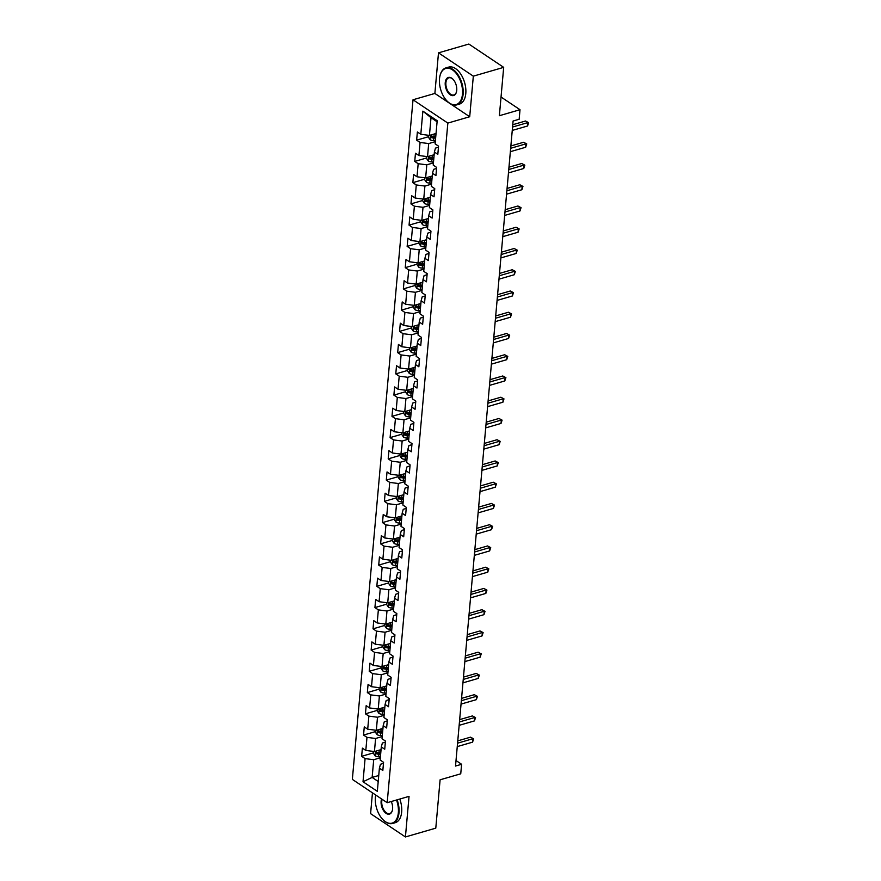<?xml version="1.0" encoding="UTF-8"?>
<svg xmlns="http://www.w3.org/2000/svg" width="881" height="881" viewBox="0 0 881 881"><rect width="100%" height="100%" fill="white"/><g stroke="black" fill="none" stroke-linecap="round" stroke-linejoin="round"><path stroke-width="1.32" d="M372.454 792.834L370.593 813.648L405.425 836.95L435.787 828.151L440.104 779.795L460.741 773.815L461.6 764.279L456.017 760.545M413.013 99.773L352.356 779.388L387.188 802.701L447.845 123.087L413.013 99.773L434.873 93.441L469.705 116.744L473.328 76.162L438.496 52.849L434.873 93.441M438.496 52.849L468.846 44.05L503.679 67.352L499.373 115.708L520.01 109.718L501.036 97.02M473.328 76.162L503.679 67.352M383.466 763.398L380.493 764.256L379.392 768.188L382.828 770.49L383.565 762.318L380.129 760.017L381.297 746.945L384.733 749.235L385.46 741.064L382.024 738.763L383.191 725.691L386.627 727.992L387.354 719.821L383.918 717.519L385.085 704.448L388.521 706.749L389.248 698.578L385.812 696.276L386.979 683.204L390.415 685.495L391.142 677.324L387.706 675.033L388.873 661.95L392.309 664.252L393.047 656.081L389.611 653.779L390.779 640.707L394.214 643.009L394.941 634.838L391.505 632.536L392.673 619.464L396.109 621.755L396.835 613.583L393.4 611.293L394.567 598.21L398.003 600.512L398.73 592.34L395.294 590.039L396.461 576.967L399.897 579.269L400.624 571.097L397.188 568.796L398.355 555.724L401.791 558.014L402.529 549.843L399.093 547.553L400.26 534.47L403.696 536.771L404.423 528.6L400.987 526.298L402.154 513.227L405.59 515.528L406.317 507.357L402.881 505.055L404.049 491.983L407.485 494.285L408.211 486.103L404.775 483.812L405.943 470.729L409.379 473.031L410.106 464.86L406.67 462.558L407.837 449.486L411.273 451.788L412.011 443.617L408.564 441.315L409.731 428.243L413.167 430.545L413.905 422.373L410.469 420.072L411.636 406.989L415.072 409.291L415.799 401.119L412.363 398.818L413.53 385.746L416.966 388.047L417.693 379.876L414.257 377.575L415.425 364.503L418.86 366.804L419.587 358.633L416.151 356.331L417.319 343.26L420.755 345.55L421.481 337.379L418.046 335.077L419.213 322.005L422.649 324.307L423.387 316.136L419.951 313.834L421.118 300.762L424.554 303.064L425.281 294.893L421.845 292.591L423.012 279.519L426.448 281.81L427.175 273.639L423.739 271.348L424.906 258.265L428.342 260.567L429.069 252.395L425.633 250.094L426.8 237.022L430.236 239.324L430.963 231.152L427.527 228.851L428.695 215.779L432.13 218.07L432.868 209.898L429.432 207.608L430.589 194.525L434.036 196.826L434.762 188.655L431.327 186.354L432.494 173.282L435.93 175.583L436.657 167.412L433.221 165.11L434.388 152.039L437.824 154.329L438.551 146.158L435.115 143.867L437.185 120.708L422.869 111.138L431.007 117.691L429.432 135.399L436.04 133.483M379.392 768.188L377.332 791.336L363.016 781.766L365.086 758.607L361.651 756.316L373.39 752.903M422.869 111.138L420.81 134.286L417.374 131.985L416.636 140.156L420.072 142.458L418.904 155.53L415.469 153.239L414.742 161.41L418.178 163.712L417.01 176.784L413.574 174.482L412.848 182.653L416.284 184.955L415.116 198.027L411.68 195.725L410.953 203.896L414.389 206.198L413.222 219.27L409.786 216.979L409.059 225.151L412.495 227.441L411.328 240.524L407.892 238.222L407.154 246.394L410.601 248.695L409.434 261.767L405.998 259.466L405.26 267.637L408.696 269.938L407.529 283.01L404.093 280.72L403.366 288.891L406.802 291.182L405.634 304.264L402.199 301.963L401.472 310.134L404.908 312.436L403.74 325.507L400.304 323.206L399.578 331.377L403.013 333.679L401.846 346.751L398.41 344.46L397.683 352.631L401.119 354.922L399.952 368.005L396.516 365.703L395.778 373.874L399.214 376.176L398.047 389.248L394.611 386.946L393.884 395.117L397.32 397.419L396.153 410.491L392.717 408.189L391.99 416.372L395.426 418.662L394.259 431.745L390.823 429.443L390.096 437.615L393.532 439.916L392.364 452.988L388.928 450.687L388.202 458.858L391.638 461.159L390.47 474.231L387.034 471.93L386.296 480.101L389.732 482.403L388.576 495.485L385.129 493.184L384.402 501.355L387.838 503.657L386.671 516.729L383.235 514.427L382.508 522.598L385.944 524.9L384.777 537.972L381.341 535.67L380.614 543.841L384.05 546.143L382.883 559.215L379.447 556.924L378.72 565.095L382.156 567.397L380.988 580.469L377.553 578.167L376.826 586.339L380.262 588.64L379.094 601.712L375.658 599.41L374.921 607.582L378.356 609.883L377.189 622.955L373.753 620.665L373.026 628.836L376.462 631.126L375.295 644.209L371.859 641.908L371.132 650.079L374.568 652.38L373.401 665.452L369.965 663.151L369.238 671.322L372.674 673.624L371.507 686.695L368.071 684.405L367.344 692.576L370.78 694.867L369.613 707.95L366.177 705.648L365.439 713.819L368.875 716.121L367.707 729.193L364.271 726.891L363.545 735.062L366.981 737.364L365.813 750.436L362.377 748.145L361.651 756.316M520.01 109.718L519.162 119.254L513.094 121.016L455.521 766.041L461.6 764.279M381.297 746.945L382.387 743.013L385.36 742.143M381.055 749.632L374.436 751.548L375.603 738.476L382.222 736.56M365.813 750.436L374.436 751.548M366.981 737.364L375.603 738.476M383.191 725.691L384.281 721.77L387.255 720.9M382.949 728.389L376.33 730.305L377.497 717.233L384.116 715.317M367.707 729.193L376.33 730.305M368.875 716.121L377.497 717.233M385.085 704.448L386.175 700.516L389.149 699.657M384.843 707.146L378.235 709.062L379.403 695.979L386.01 694.063M369.613 707.95L378.235 709.062M370.78 694.867L379.403 695.979M386.979 683.204L388.069 679.273L391.054 678.414M386.737 685.892L380.129 687.808L381.297 674.736L387.904 672.82M371.507 686.695L380.129 687.808M372.674 673.624L381.297 674.736M388.873 661.95L389.975 658.03L392.948 657.16M388.642 664.648L382.024 666.565L383.191 653.493L389.809 651.577M373.401 665.452L382.024 666.565M374.568 652.38L383.191 653.493M390.779 640.707L391.869 636.776L394.842 635.917M390.536 643.405L383.918 645.321L385.085 632.239L391.704 630.322M375.295 644.209L383.918 645.321M376.462 631.126L385.085 632.239M392.673 619.464L393.763 615.533L396.736 614.674M392.43 622.151L385.812 624.067L386.979 610.996L393.598 609.079M377.189 622.955L385.812 624.067M378.356 609.883L386.979 610.996M394.567 598.21L395.657 594.29L398.63 593.42M394.325 600.908L387.717 602.824L388.884 589.752L395.492 587.836M379.094 601.712L387.717 602.824M380.262 588.64L388.884 589.752M396.461 576.967L397.551 573.035L400.536 572.176M396.219 579.665L389.611 581.581L390.779 568.498L397.386 566.582M380.988 580.469L389.611 581.581M382.156 567.397L390.779 568.498M398.355 555.724L399.445 551.792L402.43 550.933M398.113 558.411L391.505 560.327L392.673 547.255L399.28 545.339M382.883 559.215L391.505 560.327M384.05 546.143L392.673 547.255M400.26 534.47L401.351 530.549L404.324 529.679M400.018 537.168L393.4 539.084L394.567 526.012L401.185 524.096M384.777 537.972L393.4 539.084M385.944 524.9L394.567 526.012M402.154 513.227L403.245 509.295L406.218 508.436M401.912 515.925L395.294 517.841L396.461 504.769L403.08 502.842M386.671 516.729L395.294 517.841M387.838 503.657L396.461 504.769M404.049 491.983L405.139 488.052L408.112 487.193M403.806 494.67L397.199 496.587L398.355 483.515L404.974 481.599M388.576 495.485L397.199 496.587M389.732 482.403L398.355 483.515M405.943 470.729L407.033 466.809L410.017 465.939M405.7 473.427L399.093 475.344L400.26 462.272L406.868 460.356M390.47 474.231L399.093 475.344M391.638 461.159L400.26 462.272M407.837 449.486L408.927 445.555L411.912 444.696M407.595 452.184L400.987 454.1L402.154 441.029L408.762 439.101M392.364 452.988L400.987 454.1M393.532 439.916L402.154 441.029M409.731 428.243L410.832 424.312L413.806 423.453M409.5 430.93L402.881 432.857L404.049 419.774L410.667 417.858M394.259 431.745L402.881 432.857M395.426 418.662L404.049 419.774M411.636 406.989L412.726 403.069L415.7 402.199M411.394 409.687L404.775 411.603L405.943 398.531L412.561 396.615M396.153 410.491L404.775 411.603M397.32 397.419L405.943 398.531M413.53 385.746L414.621 381.814L417.594 380.955M413.288 388.444L406.67 390.36L407.837 377.288L414.455 375.372M398.047 389.248L406.67 390.36M399.214 376.176L407.837 377.288M415.425 364.503L416.515 360.571L419.488 359.712M415.182 367.19L408.575 369.117L409.742 356.034L416.35 354.118M399.952 368.005L408.575 369.117M401.119 354.922L409.742 356.034M417.319 343.26L418.409 339.328L421.393 338.458M417.076 345.947L410.469 347.863L411.636 334.791L418.244 332.875M401.846 346.751L410.469 347.863M403.013 333.679L411.636 334.791M419.213 322.005L420.314 318.085L423.287 317.215M418.982 324.704L412.363 326.62L413.53 313.548L420.138 311.632M403.74 325.507L412.363 326.62M404.908 312.436L413.53 313.548M421.118 300.762L422.208 296.831L425.182 295.972M420.876 303.46L414.257 305.377L415.425 292.294L422.043 290.378M405.634 304.264L414.257 305.377M406.802 291.182L415.425 292.294M423.012 279.519L424.102 275.588L427.076 274.729M422.77 282.206L416.151 284.123L417.319 271.051L423.937 269.134M407.529 283.01L416.151 284.123M408.696 269.938L417.319 271.051M424.906 258.265L425.997 254.345L428.97 253.475M424.664 260.963L418.057 262.879L419.224 249.808L425.831 247.891M409.434 261.767L418.057 262.879M410.601 248.695L419.224 249.808M426.8 237.022L427.891 233.091L430.875 232.232M426.558 239.72L419.951 241.636L421.118 228.553L427.726 226.637M411.328 240.524L419.951 241.636M412.495 227.441L421.118 228.553M428.695 215.779L429.785 211.847L432.769 210.988M428.452 218.466L421.845 220.382L423.012 207.31L429.62 205.394M413.222 219.27L421.845 220.382M414.389 206.198L423.012 207.31M430.589 194.525L431.69 190.604L434.663 189.734M430.357 197.223L423.739 199.139L424.906 186.067L431.525 184.151M415.116 198.027L423.739 199.139M416.284 184.955L424.906 186.067M432.494 173.282L433.584 169.35L436.558 168.491M432.252 175.98L425.633 177.896L426.8 164.813L433.419 162.897M417.01 176.784L425.633 177.896M418.178 163.712L426.8 164.813M434.388 152.039L435.478 148.107L438.452 147.248M434.146 154.726L427.538 156.642L428.695 143.57L435.313 141.654M418.904 155.53L427.538 156.642M420.072 142.458L428.695 143.57M420.81 134.286L429.432 135.399M469.705 116.744L447.845 123.087M405.425 836.95L409.048 796.369L387.188 802.701M437.086 121.765L431.007 117.691M378.742 775.511L372.134 777.427L378.213 781.491M380.328 757.803L373.709 759.719L372.134 777.427L363.016 781.766M365.086 758.607L373.709 759.719M416.636 140.156L428.386 136.753M414.742 161.41L426.492 158.007M412.848 182.653L424.587 179.25M410.953 203.896L422.693 200.494M409.059 225.151L420.799 221.748M407.154 246.394L418.904 242.991M405.26 267.637L417.01 264.234M403.366 288.891L415.105 285.477M401.472 310.134L413.211 306.731M399.578 331.377L411.317 327.974M397.683 352.631L409.423 349.217M395.778 373.874L407.529 370.472M393.884 395.117L405.634 391.715M391.99 416.372L403.729 412.958M390.096 437.615L401.835 434.212M388.202 458.858L399.941 455.455M386.296 480.101L398.047 476.698M384.402 501.355L396.153 497.952M382.508 522.598L394.248 519.195M380.614 543.841L392.353 540.438M378.72 565.095L390.459 561.693M376.826 586.339L388.565 582.936M374.921 607.582L386.671 604.179M373.026 628.836L384.777 625.433M371.132 650.079L382.872 646.676M369.238 671.322L380.977 667.919M367.344 692.576L379.083 689.162M365.439 713.819L377.189 710.416M363.545 735.062L375.295 731.659M512.555 127.029L527.862 122.591L527.554 125.994L512.246 130.432M512.764 124.717L525.505 121.016L528.644 122.69L527.554 125.994M525.505 121.016L528.644 122.69M428.518 135.278L428.353 137.073L430.115 139.694A4.086 1.883 5.1 0 0 433.606 140.641L435.401 140.707M434.774 133.846L436.007 133.89M435.776 136.478L433.981 136.423A4.086 1.883 -174.9 0 1 431.349 135.905L431.205 137.535A4.086 1.883 5.1 0 0 433.837 138.053L435.632 138.119M435.71 137.183L433.683 137.117A2.081 0.958 -174.9 0 1 432.956 137.029L431.205 137.535M462.47 94.179A18.809 10.759 -106.2 0 0 453.616 70.733A18.809 10.759 -106.2 0 0 440.037 75.634A18.809 10.759 -106.2 0 0 439.509 78.805A18.809 10.759 -106.2 0 0 447.537 101.524A18.809 10.759 -106.2 0 0 462.47 94.179M440.082 75.458A19.272 11.024 73.8 0 1 440.126 75.259A19.272 11.024 73.8 0 1 445.984 67.881A19.272 11.024 73.8 0 1 458.197 75.028A19.272 11.024 73.8 0 1 463.12 94.267A19.272 11.024 73.8 0 1 456.721 104.894A19.272 11.024 73.8 0 1 447.823 101.789A19.272 11.024 73.8 0 1 447.68 101.656M456.732 90.336A9.405 5.374 73.8 0 1 456.468 91.921A9.405 5.374 73.8 0 1 449.673 94.377A9.405 5.374 73.8 0 1 445.246 82.649A9.405 5.374 73.8 0 1 452.713 78.982A9.405 5.374 73.8 0 1 456.732 90.336M452.856 79.114A8.942 5.11 -106.2 0 0 448.87 77.803A8.942 5.11 -106.2 0 0 445.896 82.737A8.942 5.11 -106.2 0 0 448.176 91.668A8.942 5.11 -106.2 0 0 453.847 94.972A8.942 5.11 -106.2 0 0 456.512 91.734M445.984 67.881L448.66 67.11A19.272 11.024 73.8 0 1 460.873 74.246A19.272 11.024 73.8 0 1 465.796 93.485A19.272 11.024 73.8 0 1 459.386 104.123L456.721 104.894M375.713 795.025A18.809 10.759 -106.2 0 0 375.372 797.382A18.809 10.759 -106.2 0 0 383.411 820.101A18.809 10.759 -106.2 0 0 398.344 812.756A18.809 10.759 -106.2 0 0 396.516 800.003M397.133 799.816A19.272 11.024 73.8 0 1 398.994 812.833A19.272 11.024 73.8 0 1 392.585 823.46A19.272 11.024 73.8 0 1 383.687 820.365A19.272 11.024 73.8 0 1 383.543 820.233M391.274 801.512A9.405 5.374 73.8 0 1 392.596 808.912A9.405 5.374 73.8 0 1 392.331 810.498A9.405 5.374 73.8 0 1 385.548 812.943A9.405 5.374 73.8 0 1 381.121 801.225A9.405 5.374 73.8 0 1 381.583 798.946M382.145 799.331A8.942 5.11 -106.2 0 0 381.759 801.303A8.942 5.11 -106.2 0 0 384.05 810.234A8.942 5.11 -106.2 0 0 389.71 813.548A8.942 5.11 -106.2 0 0 392.386 810.3M399.798 799.045A19.272 11.024 73.8 0 1 401.659 812.062A19.272 11.024 73.8 0 1 395.261 822.689L392.585 823.46M510.661 148.283L525.968 143.845L525.66 147.248L510.352 151.686M510.859 145.96L523.611 142.27L526.75 143.933L525.66 147.248M523.611 142.27L526.75 143.933M508.755 169.526L524.074 165.088L523.766 168.491L508.458 172.929M508.965 167.203L521.717 163.514L524.845 165.176L523.766 168.491M521.717 163.514L524.845 165.176M426.624 156.532L426.459 158.327L428.221 160.948A4.086 1.883 5.1 0 0 431.712 161.884L433.507 161.95M432.879 155.1L434.113 155.133M433.881 157.721L432.086 157.666A4.086 1.883 -174.9 0 1 429.454 157.148L429.311 158.789A4.086 1.883 5.1 0 0 431.943 159.296L433.727 159.362M433.815 158.437L431.789 158.36A2.081 0.958 -174.9 0 1 431.051 158.283L429.311 158.789M424.719 177.775L424.565 179.57L426.327 182.191A4.086 1.883 5.1 0 0 429.818 183.138L431.602 183.193M430.985 176.343L432.219 176.387M431.987 178.975L430.192 178.909A4.086 1.883 -174.9 0 1 427.56 178.403L427.406 180.032A4.086 1.883 5.1 0 0 430.049 180.55L431.833 180.605M431.921 179.68L429.895 179.614A2.081 0.958 -174.9 0 1 429.157 179.526L427.406 180.032M506.861 190.77L522.169 186.332L521.871 189.734L506.564 194.172M507.071 188.457L519.823 184.757L522.951 186.42L521.871 189.734M519.823 184.757L522.951 186.42M504.967 212.013L520.275 207.586L519.977 210.988L504.67 215.427M505.176 209.7L517.918 206L521.056 207.674L519.977 210.988M517.918 206L521.056 207.674M503.073 233.267L518.38 228.829L518.072 232.232L502.765 236.67M503.282 230.943L516.024 227.254L519.162 228.917L518.072 232.232M516.024 227.254L519.162 228.917M422.825 199.018L422.671 200.813L424.433 203.434A4.086 1.883 5.1 0 0 427.924 204.381L429.708 204.436M429.08 197.586L430.313 197.63M430.082 200.218L428.298 200.163A4.086 1.883 -174.9 0 1 425.666 199.646L425.512 201.275A4.086 1.883 5.1 0 0 428.155 201.793L429.939 201.848M430.027 200.923L427.99 200.857A2.081 0.958 -174.9 0 1 427.263 200.769L425.512 201.275M420.931 220.272L420.766 222.067L422.528 224.688A4.086 1.883 5.1 0 0 426.019 225.624L427.814 225.69M427.186 218.84L428.419 218.873M428.188 221.461L426.404 221.406A4.086 1.883 -174.9 0 1 423.761 220.889L423.618 222.53A4.086 1.883 5.1 0 0 426.25 223.036L428.045 223.102M428.122 222.177L426.096 222.1A2.081 0.958 -174.9 0 1 425.369 222.023L423.618 222.53M419.037 241.515L418.871 243.31L420.633 245.931A4.086 1.883 5.1 0 0 424.124 246.878L425.919 246.933M425.292 240.084L426.525 240.128M426.294 242.716L424.499 242.649A4.086 1.883 -174.9 0 1 421.867 242.143L421.724 243.773A4.086 1.883 5.1 0 0 424.356 244.29L426.151 244.345M426.228 243.42L424.202 243.354A2.081 0.958 -174.9 0 1 423.475 243.266L421.724 243.773M501.179 254.51L516.486 250.072L516.178 253.475L500.871 257.913M501.388 252.197L514.13 248.497L517.268 250.16L516.178 253.475M514.13 248.497L517.268 250.16M417.142 262.758L416.977 264.553L418.739 267.174A4.086 1.883 5.1 0 0 422.23 268.121L424.025 268.176M423.398 261.327L424.631 261.371M424.4 263.959L422.605 263.904A4.086 1.883 -174.9 0 1 419.973 263.386L419.83 265.016A4.086 1.883 5.1 0 0 422.462 265.533L424.257 265.588M424.334 264.663L422.307 264.597A2.081 0.958 -174.9 0 1 421.57 264.509L419.83 265.016M499.285 275.753L514.592 271.315L514.284 274.729L498.976 279.167M499.483 273.44L512.235 269.74L515.374 271.414L514.284 274.729M512.235 269.74L515.374 271.414M415.237 284.012L415.083 285.807L416.845 288.428A4.086 1.883 5.1 0 0 420.336 289.364L422.12 289.431M421.503 282.581L422.737 282.614M422.506 285.202L420.711 285.147A4.086 1.883 -174.9 0 1 418.079 284.629L417.935 286.27A4.086 1.883 5.1 0 0 420.567 286.777L422.351 286.843M422.44 285.918L420.413 285.84A2.081 0.958 -174.9 0 1 419.675 285.763L417.935 286.27M497.38 297.007L512.687 292.569L512.39 295.972L497.082 300.41M497.589 294.683L510.341 290.994L513.469 292.657L512.39 295.972M510.341 290.994L513.469 292.657M413.343 305.255L413.189 307.051L414.951 309.671A4.086 1.883 5.1 0 0 418.442 310.619L420.226 310.674M419.598 303.824L420.832 303.868M420.6 306.456L418.816 306.39A4.086 1.883 -174.9 0 1 416.184 305.883L416.03 307.513A4.086 1.883 5.1 0 0 418.673 308.031L420.457 308.086M420.545 307.161L418.508 307.095A2.081 0.958 -174.9 0 1 417.781 307.006L416.03 307.513M495.485 318.25L510.793 313.812L510.495 317.215L495.188 321.653M495.695 315.938L508.436 312.237L511.575 313.9L510.495 317.215M508.436 312.237L511.575 313.9M411.449 326.499L411.295 328.294L413.057 330.915A4.086 1.883 5.1 0 0 416.548 331.862L418.332 331.917M417.704 325.067L418.938 325.111M418.706 327.699L416.922 327.644A4.086 1.883 -174.9 0 1 414.279 327.126L414.136 328.756A4.086 1.883 5.1 0 0 416.768 329.274L418.563 329.329M418.651 328.404L416.614 328.338A2.081 0.958 -174.9 0 1 415.887 328.25L414.136 328.756M493.591 339.493L508.899 335.055L508.59 338.469L493.283 342.907M493.8 337.181L506.542 333.481L509.681 335.154L508.59 338.469M506.542 333.481L509.681 335.154M409.555 347.753L409.39 349.548L411.152 352.169A4.086 1.883 5.1 0 0 414.643 353.105L416.438 353.171M415.81 346.321L417.043 346.354M416.812 348.942L415.028 348.887A4.086 1.883 -174.9 0 1 412.385 348.369L412.242 350.01A4.086 1.883 5.1 0 0 414.874 350.517L416.669 350.583M416.746 349.647L414.72 349.581A2.081 0.958 -174.9 0 1 413.993 349.504L412.242 350.01M491.697 360.747L507.004 356.309L506.696 359.712L491.389 364.15M491.906 358.424L504.648 354.735L507.786 356.398L506.696 359.712M504.648 354.735L507.786 356.398M407.661 368.996L407.496 370.791L409.258 373.412A4.086 1.883 5.1 0 0 412.749 374.359L414.544 374.414M413.916 367.564L415.149 367.608M414.918 370.196L413.123 370.13A4.086 1.883 -174.9 0 1 410.491 369.613L410.348 371.253A4.086 1.883 5.1 0 0 412.98 371.771L414.775 371.826M414.852 370.901L412.826 370.835A2.081 0.958 -174.9 0 1 412.088 370.747L410.348 371.253M489.803 381.991L505.11 377.553L504.802 380.955L489.495 385.393M490.001 379.678L502.754 375.978L505.892 377.641L504.802 380.955M502.754 375.978L505.892 377.641M405.767 390.239L405.601 392.034L407.363 394.655A4.086 1.883 5.1 0 0 410.854 395.602L412.638 395.657M412.022 388.807L413.255 388.851M413.024 391.439L411.229 391.373A4.086 1.883 -174.9 0 1 408.597 390.867L408.454 392.497A4.086 1.883 5.1 0 0 411.086 393.014L412.87 393.069M412.958 392.144L410.931 392.078A2.081 0.958 -174.9 0 1 410.194 391.99L408.454 392.497M487.898 403.234L503.205 398.796L502.908 402.21L487.6 406.637M488.107 400.921L500.86 397.221L503.987 398.895L502.908 402.21M500.86 397.221L503.987 398.895M403.861 411.493L403.707 413.277L405.469 415.909A4.086 1.883 5.1 0 0 408.96 416.845L410.744 416.911M410.128 410.061L411.35 410.094M411.13 412.682L409.335 412.627A4.086 1.883 -174.9 0 1 406.703 412.11L406.548 413.751A4.086 1.883 5.1 0 0 409.191 414.257L410.975 414.323M411.064 413.387L409.026 413.321A2.081 0.958 -174.9 0 1 408.299 413.244L406.548 413.751M486.004 424.488L501.311 420.05L501.014 423.453L485.706 427.891M486.213 422.164L498.965 418.475L502.093 420.138L501.014 423.453M498.965 418.475L502.093 420.138M401.967 432.736L401.813 434.531L403.575 437.152A4.086 1.883 5.1 0 0 407.066 438.099L408.85 438.154M408.222 431.305L409.456 431.349M409.225 433.937L407.44 433.87A4.086 1.883 -174.9 0 1 404.797 433.353L404.654 434.994A4.086 1.883 5.1 0 0 407.297 435.511L409.081 435.566M409.169 434.641L407.132 434.575A2.081 0.958 -174.9 0 1 406.405 434.487L404.654 434.994M484.11 445.731L499.417 441.293L499.109 444.696L483.801 449.134M484.319 443.418L497.06 439.718L500.199 441.381L499.109 444.696M497.06 439.718L500.199 441.381M400.073 453.979L399.908 455.774L401.67 458.395A4.086 1.883 5.1 0 0 405.161 459.342L406.956 459.397M406.328 452.548L407.562 452.592M407.33 455.18L405.546 455.114A4.086 1.883 -174.9 0 1 402.903 454.607L402.76 456.237A4.086 1.883 5.1 0 0 405.392 456.754L407.187 456.81M407.264 455.884L405.238 455.818A2.081 0.958 -174.9 0 1 404.511 455.73L402.76 456.237M482.215 466.974L497.523 462.536L497.214 465.939L481.907 470.377M482.425 464.661L495.166 460.961L498.305 462.635L497.214 465.939M495.166 460.961L498.305 462.635M398.179 475.222L398.014 477.017L399.776 479.638A4.086 1.883 5.1 0 0 403.267 480.586L405.062 480.652M404.434 473.791L405.667 473.835M405.436 476.423L403.641 476.368A4.086 1.883 -174.9 0 1 401.009 475.85L400.866 477.48A4.086 1.883 5.1 0 0 403.498 477.998L405.293 478.064M405.37 477.128L403.344 477.062A2.081 0.958 -174.9 0 1 402.617 476.973L400.866 477.48M480.321 488.228L495.629 483.79L495.32 487.193L480.013 491.631M480.519 485.905L493.272 482.215L496.41 483.878L495.32 487.193M493.272 482.215L496.41 483.878M396.285 496.477L396.12 498.272L397.882 500.893A4.086 1.883 5.1 0 0 401.373 501.829L403.168 501.895M402.54 495.045L403.773 495.089M403.542 497.677L401.747 497.611A4.086 1.883 -174.9 0 1 399.115 497.093L398.972 498.734A4.086 1.883 5.1 0 0 401.604 499.241L403.399 499.307M403.476 498.382L401.45 498.316A2.081 0.958 -174.9 0 1 400.712 498.228L398.972 498.734M478.427 509.471L493.734 505.033L493.426 508.436L478.119 512.874M478.625 507.148L491.378 503.458L494.505 505.121L493.426 508.436M491.378 503.458L494.505 505.121M394.38 517.72L394.225 519.515L395.987 522.136A4.086 1.883 5.1 0 0 399.478 523.083L401.262 523.138M400.646 516.288L401.879 516.332M401.648 518.92L399.853 518.854A4.086 1.883 -174.9 0 1 397.221 518.347L397.078 519.977A4.086 1.883 5.1 0 0 399.71 520.495L401.494 520.55M401.582 519.625L399.556 519.559A2.081 0.958 -174.9 0 1 398.818 519.471L397.078 519.977M476.522 530.714L491.829 526.276L491.532 529.679L476.225 534.117M476.731 528.402L489.484 524.702L492.611 526.375L491.532 529.679M489.484 524.702L492.611 526.375M392.486 538.963L392.331 540.758L394.093 543.379A4.086 1.883 5.1 0 0 397.584 544.326L399.368 544.392M398.741 537.531L399.974 537.575M399.743 540.163L397.959 540.108A4.086 1.883 -174.9 0 1 395.327 539.59L395.173 541.22A4.086 1.883 5.1 0 0 397.816 541.738L399.6 541.804M399.688 540.868L397.65 540.802A2.081 0.958 -174.9 0 1 396.924 540.714L395.173 541.22M474.628 551.969L489.935 547.53L489.638 550.933L474.33 555.371M474.837 549.645L487.578 545.956L490.717 547.619L489.638 550.933M487.578 545.956L490.717 547.619M390.591 560.217L390.426 562.012L392.188 564.633A4.086 1.883 5.1 0 0 395.679 565.569L397.474 565.635M396.846 558.785L398.08 558.818M397.849 561.406L396.065 561.351A4.086 1.883 -174.9 0 1 393.422 560.834L393.278 562.474A4.086 1.883 5.1 0 0 395.91 562.981L397.705 563.047M397.783 562.122L395.756 562.045A2.081 0.958 -174.9 0 1 395.029 561.968L393.278 562.474M472.734 573.212L488.041 568.774L487.733 572.176L472.425 576.615M472.943 570.888L485.684 567.199L488.823 568.862L487.733 572.176M485.684 567.199L488.823 568.862M388.697 581.46L388.532 583.255L390.294 585.876A4.086 1.883 5.1 0 0 393.785 586.823L395.58 586.878M394.952 580.028L396.186 580.072M395.954 582.66L394.17 582.594A4.086 1.883 -174.9 0 1 391.527 582.088L391.384 583.718A4.086 1.883 5.1 0 0 394.016 584.235L395.811 584.29M395.888 583.365L393.862 583.299A2.081 0.958 -174.9 0 1 393.135 583.211L391.384 583.718M470.839 594.455L486.147 590.017L485.838 593.42L470.531 597.858M471.049 592.142L483.79 588.442L486.929 590.105L485.838 593.42M483.79 588.442L486.929 590.105M386.803 602.703L386.638 604.498L388.4 607.119A4.086 1.883 5.1 0 0 391.891 608.066L393.686 608.121M393.058 601.271L394.292 601.316M394.06 603.903L392.265 603.848A4.086 1.883 -174.9 0 1 389.633 603.331L389.49 604.961A4.086 1.883 5.1 0 0 392.122 605.478L393.917 605.533M393.994 604.608L391.968 604.542A2.081 0.958 -174.9 0 1 391.23 604.454L389.49 604.961M468.945 615.698L484.253 611.271L483.944 614.674L468.637 619.112M469.144 613.385L481.896 609.685L485.035 611.359L483.944 614.674M481.896 609.685L485.035 611.359M384.898 623.957L384.744 625.752L386.506 628.373A4.086 1.883 5.1 0 0 389.997 629.309L391.781 629.375M391.164 622.526L392.397 622.559M392.166 625.147L390.371 625.092A4.086 1.883 -174.9 0 1 387.739 624.574L387.596 626.215A4.086 1.883 5.1 0 0 390.228 626.721L392.012 626.787M392.1 625.862L390.074 625.785A2.081 0.958 -174.9 0 1 389.336 625.708L387.596 626.215M467.04 636.952L482.348 632.514L482.05 635.917L466.743 640.355M467.249 634.628L480.002 630.939L483.129 632.602L482.05 635.917M480.002 630.939L483.129 632.602M383.004 645.2L382.85 646.995L384.612 649.616A4.086 1.883 5.1 0 0 388.103 650.563L389.887 650.619M389.27 643.769L390.492 643.813M390.261 646.401L388.477 646.335A4.086 1.883 -174.9 0 1 385.845 645.828L385.691 647.458A4.086 1.883 5.1 0 0 388.334 647.976L390.118 648.031M390.206 647.106L388.169 647.039A2.081 0.958 -174.9 0 1 387.442 646.951L385.691 647.458M465.146 658.195L480.453 653.757L480.156 657.16L464.849 661.598M465.355 655.882L478.097 652.182L481.235 653.845L480.156 657.16M478.097 652.182L481.235 653.845M381.11 666.443L380.955 668.238L382.717 670.859A4.086 1.883 5.1 0 0 386.208 671.807L387.992 671.862M387.365 665.012L388.598 665.056M388.367 667.644L386.583 667.589A4.086 1.883 -174.9 0 1 383.94 667.071L383.797 668.701A4.086 1.883 5.1 0 0 386.44 669.219L388.224 669.274M388.312 668.349L386.274 668.283A2.081 0.958 -174.9 0 1 385.548 668.194L383.797 668.701M463.252 679.438L478.559 675L478.251 678.414L462.943 682.852M463.461 677.126L476.203 673.425L479.341 675.099L478.251 678.414M476.203 673.425L479.341 675.099M379.215 687.698L379.05 689.493L380.812 692.114A4.086 1.883 5.1 0 0 384.303 693.05L386.098 693.116M385.471 686.266L386.704 686.299M386.473 688.887L384.689 688.832A4.086 1.883 -174.9 0 1 382.046 688.314L381.902 689.955A4.086 1.883 5.1 0 0 384.534 690.462L386.33 690.528M386.407 689.603L384.38 689.526A2.081 0.958 -174.9 0 1 383.653 689.449L381.902 689.955M461.358 700.692L476.665 696.254L476.357 699.657L461.049 704.095M461.567 698.369L474.308 694.68L477.447 696.342L476.357 699.657M474.308 694.68L477.447 696.342M377.321 708.941L377.156 710.736L378.918 713.357A4.086 1.883 5.1 0 0 382.409 714.304L384.204 714.359M383.576 707.509L384.81 707.553M384.579 710.141L382.783 710.075A4.086 1.883 -174.9 0 1 380.151 709.568L380.008 711.198A4.086 1.883 5.1 0 0 382.64 711.716L384.435 711.771M384.512 710.846L382.486 710.78A2.081 0.958 -174.9 0 1 381.748 710.692L380.008 711.198M459.464 721.935L474.771 717.497L474.463 720.9L459.155 725.338M459.662 719.623L472.414 715.923L475.553 717.586L474.463 720.9M472.414 715.923L475.553 717.586M375.427 730.184L375.262 731.979L377.024 734.6A4.086 1.883 5.1 0 0 380.515 735.547L382.299 735.602M381.682 728.752L382.916 728.796M382.684 731.384L380.889 731.329A4.086 1.883 -174.9 0 1 378.257 730.812L378.114 732.441A4.086 1.883 5.1 0 0 380.746 732.959L382.53 733.014M382.618 732.089L380.592 732.023A2.081 0.958 -174.9 0 1 379.854 731.935L378.114 732.441M457.558 743.179L472.866 738.741L472.568 742.154L457.261 746.592M457.768 740.866L470.52 737.166L473.648 738.84L472.568 742.154M470.52 737.166L473.648 738.84M373.522 751.438L373.368 753.233L375.13 755.854A4.086 1.883 5.1 0 0 378.621 756.79L380.405 756.856M379.788 750.006L381.01 750.039M380.79 752.627L378.995 752.572A4.086 1.883 -174.9 0 1 376.363 752.055L376.209 753.696A4.086 1.883 5.1 0 0 378.852 754.202L380.636 754.268M380.724 753.332L378.687 753.266A2.081 0.958 -174.9 0 1 377.96 753.189L376.209 753.696M430.479 135.09L430.071 139.638M433.837 138.053L433.606 140.641M434.201 134.022L433.981 136.423M428.584 156.344L428.177 160.882M431.943 159.296L431.712 161.884M432.307 155.265L432.086 157.666M426.69 177.588L426.283 182.125M430.049 180.55L429.818 183.138M430.413 176.508L430.192 178.909M424.785 198.831L424.389 203.368M428.155 201.793L427.924 204.381M428.507 197.751L428.298 200.163M422.891 220.085L422.484 224.622M426.25 223.036L426.019 225.624M426.613 219.006L426.404 221.406M420.997 241.328L420.589 245.865M424.356 244.29L424.124 246.878M424.719 240.249L424.499 242.649M419.103 262.571L418.695 267.108M422.462 265.533L422.23 268.121M422.825 261.492L422.605 263.904M417.209 283.825L416.801 288.362M420.567 286.777L420.336 289.364M420.931 282.746L420.711 285.147M415.303 305.068L414.907 309.605M418.673 308.031L418.442 310.619M419.026 303.989L418.816 306.39M413.409 326.311L413.002 330.849M416.768 329.274L416.548 331.862M417.131 325.232L416.922 327.644M411.515 347.566L411.108 352.103M414.874 350.517L414.643 353.105M415.237 346.486L415.028 348.887M409.621 368.809L409.213 373.346M412.98 371.771L412.749 374.359M413.343 367.729L413.123 370.13M407.727 390.052L407.319 394.589M411.086 393.014L410.854 395.602M411.449 388.973L411.229 391.373M405.822 411.306L405.425 415.843M409.191 414.257L408.96 416.845M409.544 410.227L409.335 412.627M403.927 432.549L403.531 437.086M407.297 435.511L407.066 438.099M407.65 431.47L407.44 433.87M402.033 453.792L401.626 458.329M405.392 456.754L405.161 459.342M405.756 452.713L405.546 455.114M400.139 475.046L399.732 479.583M403.498 477.998L403.267 480.586M403.861 473.967L403.641 476.368M398.245 496.289L397.838 500.826M401.604 499.241L401.373 501.829M401.967 495.21L401.747 497.611M396.351 517.532L395.943 522.07M399.71 520.495L399.478 523.083M400.073 516.453L399.853 518.854M394.446 538.776L394.049 543.324M397.816 541.738L397.584 544.326M398.168 537.707L397.959 540.108M392.552 560.03L392.144 564.567M395.91 562.981L395.679 565.569M396.274 558.95L396.065 561.351M390.657 581.273L390.25 585.81M394.016 584.235L393.785 586.823M394.38 580.194L394.17 582.594M388.763 602.516L388.356 607.053M392.122 605.478L391.891 608.066M392.486 601.437L392.265 603.848M386.869 623.77L386.462 628.307M390.228 626.721L389.997 629.309M390.591 622.691L390.371 625.092M384.964 645.013L384.568 649.55M388.334 647.976L388.103 650.563M388.686 643.934L388.477 646.335M383.07 666.256L382.662 670.793M386.44 669.219L386.208 671.807M386.792 665.177L386.583 667.589M381.176 687.51L380.768 692.048M384.534 690.462L384.303 693.05M384.898 686.431L384.689 688.832M379.282 708.753L378.874 713.291M382.64 711.716L382.409 714.304M383.004 707.674L382.783 710.075M377.387 729.997L376.98 734.534M380.746 732.959L380.515 735.547M381.11 728.917L380.889 731.329M375.482 751.251L375.086 755.788M378.852 754.202L378.621 756.79M379.204 750.172L378.995 752.572"/></g></svg>
